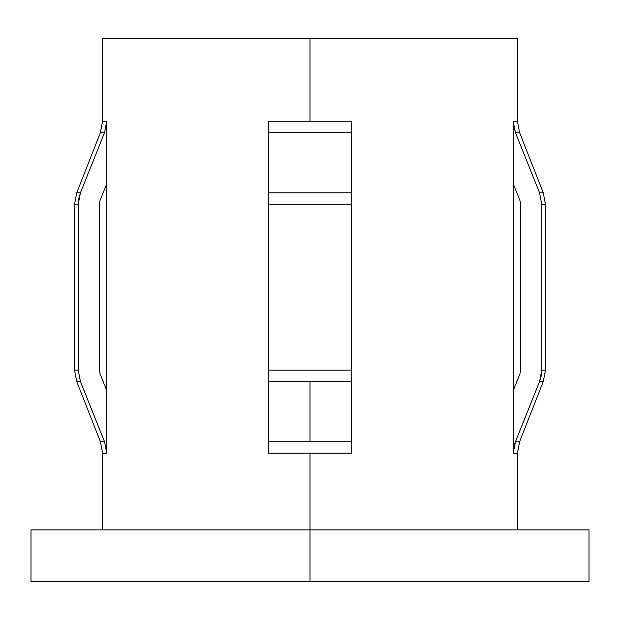 <?xml version="1.0" encoding="UTF-8"?>
<svg xmlns="http://www.w3.org/2000/svg" width="620" height="620" viewBox="0 0 620 620"><rect width="100%" height="100%" fill="white"/><g stroke="black" fill="none" stroke-linecap="round" stroke-linejoin="round"><path stroke-width="0.93" d="M351.486 447.718L351.486 441.735L351.486 453.127L310 453.127L310 581.738L589 581.738L589 529.883L31 529.883L310 529.883L310 453.127L268.514 453.127L268.514 441.735L310 441.735L310 381.548L268.514 381.548L268.514 441.735L351.486 441.735L351.486 453.127L268.514 453.127L268.514 381.548L310 381.548L310 441.735L351.486 441.735L351.486 381.548L310 381.548L351.486 381.548L351.486 370.156L268.514 370.156L268.514 381.548L268.514 370.156L351.486 370.156L351.486 204.205L268.514 204.205L268.514 370.156L268.514 204.205L351.486 204.205L351.486 192.812L268.514 192.812L268.514 204.205L268.514 192.812L351.486 192.812L351.486 121.233L351.486 132.626L268.514 132.626L268.514 192.812L268.514 121.233L351.486 121.233L310 121.233L310 38.262L310 121.233L268.514 121.233L268.514 132.626L351.486 132.626L351.486 121.233M102.564 38.262L517.437 38.262L102.564 38.262L102.564 121.233L106.756 121.233L104.548 132.626L100.401 132.626L76.725 192.812L80.437 192.812L76.725 192.812L74.563 204.205L78.244 204.205L74.563 204.205L74.563 370.156L78.244 370.156L74.563 370.156L76.725 381.548L80.437 381.548L76.725 381.548L100.401 441.735L104.548 441.735L106.756 453.127L102.564 453.127L106.756 453.127L106.756 390.577L100.083 373.953L99.355 370.156L99.355 204.205L100.083 200.407L106.756 183.791L106.756 453.127M517.437 529.883L517.437 453.127L513.244 453.127L513.244 121.233L517.437 121.233L513.244 121.233L515.452 132.626L539.563 192.812L541.756 204.205L541.756 370.156L539.563 381.548L515.452 441.735L519.599 441.735L543.275 381.548L539.563 381.548L543.275 381.548L545.437 370.156L541.756 370.156L545.437 370.156L545.437 204.205L541.756 204.205L545.437 204.205L543.275 192.812L539.563 192.812L543.275 192.812L519.599 132.626L515.452 132.626L539.563 192.812M351.486 390.577L351.486 201.888M268.514 385.384L268.514 390.577M517.437 453.127L513.244 453.127L515.452 441.735L519.599 441.735L517.437 453.127M517.437 38.262L517.437 121.233L519.599 132.626L515.452 132.626L513.283 122.737M519.917 373.953L520.645 370.156L520.645 204.205L519.917 200.407L513.244 183.791L519.917 200.407L520.645 204.205L520.645 370.156L519.917 373.953L513.244 390.577L513.244 453.127L514.91 443.192M268.514 201.888L268.514 204.189M268.514 370.163L268.514 372.481M351.486 372.481L351.486 370.179M268.514 126.65L268.514 132.626M102.564 529.883L102.564 453.127L100.401 441.735L104.548 441.735L80.437 381.548L78.244 370.156L78.244 204.205L80.437 192.812L104.548 132.626L100.401 132.626L102.564 121.233L106.756 121.233L106.756 183.791L100.083 200.407L99.355 204.205L99.355 370.156L100.083 373.953M589 529.883L310 529.883L310 581.738L31 581.738L589 581.738M93.248 413.548L92.822 412.478M92.38 162.975L92.814 161.898M104.548 441.735L80.437 381.548M78.244 370.156L78.244 204.205L78.802 198.392L80.437 192.812L104.548 132.626M106.756 121.233L106.756 390.577M351.486 453.127L351.486 381.548M351.486 204.205L351.486 132.626M513.244 390.577L513.244 121.233M541.756 204.205L541.756 370.156L541.198 375.976L539.563 381.548L515.452 441.735M527.186 161.898L527.62 162.975M527.178 412.478L526.752 413.548M31 581.738L31 529.883"/></g></svg>
